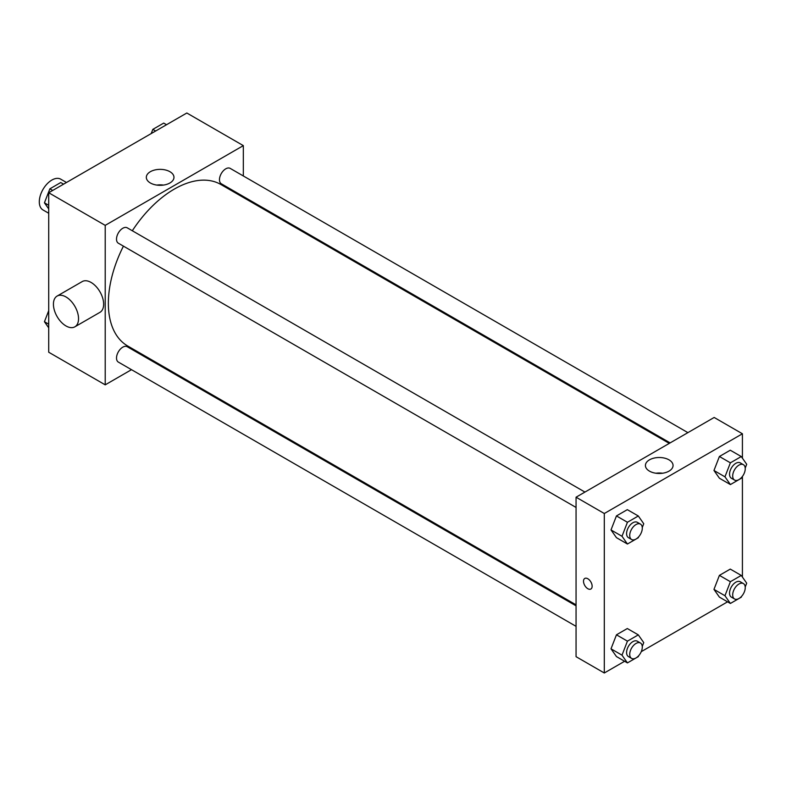 <?xml version="1.0" encoding="UTF-8"?>
<svg xmlns="http://www.w3.org/2000/svg" width="786" height="786" viewBox="0 0 786 786"><rect width="100%" height="100%" fill="white"/><g stroke="black" fill="none" stroke-linecap="round" stroke-linejoin="round"><path stroke-width="1.18" d="M66.476 182.499L60.738 179.179A17.754 10.247 120 0 0 47.052 183.944A17.754 10.247 120 0 0 39.3 201.806A17.754 10.247 120 0 0 42.975 209.941L48.712 213.252M131.498 369.675L105.216 384.845L48.712 352.226L48.712 192.747L186.832 113.007L243.326 145.626L243.326 175.976M150.106 358.927L149.252 359.418M123.431 246.136A93.22 53.821 120 0 0 108.36 303.298A93.22 53.821 120 0 0 127.666 345.968L576.059 604.847M669.279 443.383L220.886 184.504A93.22 53.821 120 0 0 132.313 230.76M243.326 196.471L243.326 197.463M105.216 384.845L105.216 225.366L243.326 145.626M687.888 432.634L230.19 168.381A8.882 5.129 120 0 0 223.352 170.768A8.882 5.129 120 0 0 219.471 179.699A8.882 5.129 120 0 0 221.308 183.767L670.134 442.891M576.059 605.839L127.234 346.714A8.882 5.129 120 0 0 120.396 349.092A8.882 5.129 120 0 0 116.515 358.023A8.882 5.129 120 0 0 118.352 362.091L576.059 626.344M576.059 507.451L118.352 243.208A8.882 5.129 -60 0 1 118.352 232.951A8.882 5.129 -60 0 1 127.234 227.822L584.931 492.075M105.216 225.366L48.712 192.747M150.372 182.981A13.824 7.978 180 0 1 146.324 177.341A13.824 7.978 180 0 1 160.148 169.363A13.824 7.978 180 0 1 173.971 177.341A13.824 7.978 180 0 1 165.433 184.71A13.824 7.978 180 0 1 150.372 182.981M57.103 296.076L82.216 281.575A17.754 10.247 60 0 1 95.902 286.33A17.754 10.247 60 0 1 103.644 304.202A17.754 10.247 60 0 1 99.969 312.327L74.857 326.829A17.754 10.247 60 0 1 57.103 316.571A17.754 10.247 60 0 1 57.103 296.076A17.754 10.247 60 0 1 70.789 300.832A17.754 10.247 60 0 1 78.541 318.694A17.754 10.247 60 0 1 74.857 326.829M266.837 211.031A17.754 10.247 -120 0 0 266.867 210.068M156.797 185.083A13.824 7.978 180 0 1 163.498 185.083M624.605 661.272L604.306 672.993L576.059 656.683L576.059 497.204L714.169 417.464L742.416 433.774L742.416 458.189M727.561 601.83L641.248 651.663M719.406 478.232L713.963 470.5L719.406 456.489L730.273 450.211L719.406 456.489L713.963 470.5L719.406 478.232L730.39 484.579L724.957 476.837L730.39 462.826L741.267 456.548L746.7 464.28L745.216 468.102M616.45 656.556L611.007 648.823L616.45 634.813L627.316 628.535L616.45 634.813L611.007 648.823L616.45 656.556L627.434 662.903L622.001 655.17L627.434 641.15L638.311 634.872L643.744 642.614L642.26 646.436M742.416 476.434L742.416 577.081M604.306 672.993L604.306 513.513L742.416 433.774M719.406 597.114L713.963 589.382L719.406 575.372L730.273 569.093L719.406 575.372L713.963 589.382L719.406 597.114L730.39 603.461L724.957 595.729L730.39 581.709L741.267 575.431L746.7 583.173L745.216 586.995M616.45 537.673L611.007 529.941L616.45 515.93L627.316 509.652L616.45 515.93L611.007 529.941L616.45 537.673L627.434 544.02L622.001 536.278L627.434 522.268L638.311 515.989L643.744 523.731L642.26 527.544M604.306 513.513L576.059 497.204M649.462 471.128A13.824 7.978 180 0 1 645.414 465.489A13.824 7.978 180 0 1 659.238 457.511A13.824 7.978 180 0 1 673.062 465.489A13.824 7.978 180 0 1 664.524 472.858A13.824 7.978 180 0 1 649.462 471.128M592.143 586.228A6.101 3.527 60 0 1 590.875 589.019A6.101 3.527 60 0 1 584.774 585.501A6.101 3.527 60 0 1 584.774 578.447A6.101 3.527 60 0 1 589.48 580.088A6.101 3.527 60 0 1 592.143 586.228M590.875 589.019A6.101 3.527 60 0 1 584.774 585.501A6.101 3.527 60 0 1 584.774 578.447M655.888 473.231A13.824 7.978 180 0 1 662.588 473.231M638.645 536.877L638.311 537.742L627.434 544.02M640.452 524.124L637.308 522.317A8.882 5.129 120 0 0 630.47 524.694A8.882 5.129 120 0 0 626.589 533.625A8.882 5.129 120 0 0 628.427 537.693L631.571 539.501A8.882 5.129 120 0 0 640.452 534.382A8.882 5.129 120 0 0 640.452 524.124A8.882 5.129 120 0 0 633.604 526.502A8.882 5.129 120 0 0 629.733 535.443A8.882 5.129 120 0 0 631.571 539.501M622.001 536.278L611.007 529.941M627.434 522.268L616.45 515.93M638.311 515.989L627.316 509.652M741.601 477.436L741.267 478.301L730.39 484.579M743.409 464.683L740.265 462.875A8.882 5.129 120 0 0 733.426 465.253A8.882 5.129 120 0 0 729.546 474.184A8.882 5.129 120 0 0 731.383 478.252L734.527 480.059A8.882 5.129 120 0 0 743.409 474.94A8.882 5.129 120 0 0 743.409 464.683A8.882 5.129 120 0 0 736.561 467.061A8.882 5.129 120 0 0 732.69 476.002A8.882 5.129 120 0 0 734.527 480.059M724.957 476.837L713.963 470.5M730.39 462.826L719.406 456.489M741.267 456.548L730.273 450.211M638.645 655.76L638.311 656.624L627.434 662.903M640.452 643.017L637.308 641.199A8.882 5.129 120 0 0 630.47 643.577A8.882 5.129 120 0 0 626.589 652.518A8.882 5.129 120 0 0 628.427 656.575L631.571 658.393A8.882 5.129 120 0 0 640.452 653.264A8.882 5.129 120 0 0 640.452 643.017A8.882 5.129 120 0 0 633.604 645.394A8.882 5.129 120 0 0 629.733 654.325A8.882 5.129 120 0 0 631.571 658.393M622.001 655.17L611.007 648.823M627.434 641.15L616.45 634.813M638.311 634.872L627.316 628.535M741.601 596.319L741.267 597.183L730.39 603.461M743.409 583.576L740.265 581.758A8.882 5.129 120 0 0 733.426 584.136A8.882 5.129 120 0 0 729.546 593.076A8.882 5.129 120 0 0 731.383 597.134L734.527 598.952A8.882 5.129 120 0 0 743.409 593.823A8.882 5.129 120 0 0 743.409 583.576A8.882 5.129 120 0 0 736.561 585.953A8.882 5.129 120 0 0 732.69 594.884A8.882 5.129 120 0 0 734.527 598.952M724.957 595.729L713.963 589.382M730.39 581.709L719.406 575.372M741.267 575.431L730.273 569.093M48.712 208.919L44.438 202.827L49.872 188.817L60.748 182.539L63.568 184.17M48.712 205.303L44.438 202.827M52.701 190.448L49.872 188.817M151.197 133.581L152.828 129.376L163.704 123.097L166.524 124.728M155.657 131.007L152.828 129.376M48.712 327.811L44.438 321.72L48.712 310.676M48.712 324.186L44.438 321.72"/></g></svg>
